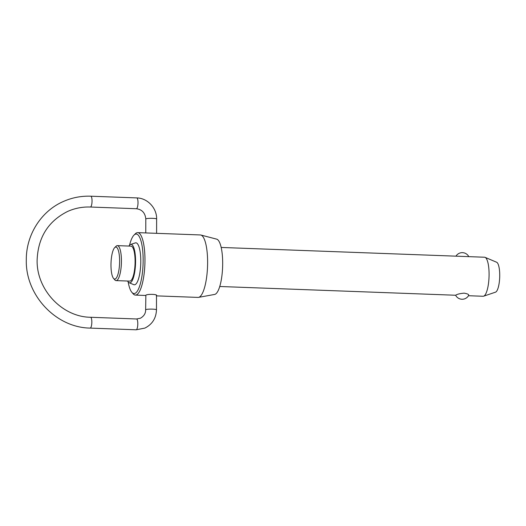 <?xml version="1.0" encoding="UTF-8"?>
<svg xmlns="http://www.w3.org/2000/svg" width="526" height="526" viewBox="0 0 526 526"><rect width="100%" height="100%" fill="white"/><g stroke="black" fill="none" stroke-linecap="round" stroke-linejoin="round"><path stroke-width="0.79" d="M468.488 295.724L483.098 296.263A19.534 5.221 -87.9 0 0 483.631 296.184A19.534 5.221 -87.9 0 0 483.788 296.118A19.534 5.221 -87.9 0 0 489.048 276.643A19.534 5.221 -87.9 0 0 485.071 257.345A19.534 5.221 -87.9 0 0 484.545 257.227L221.183 247.45M455.641 295.244L455.917 295.086C457.311 294.179 460.04 293.534 464.09 293.153C467.877 293.824 469.337 294.626 468.456 295.553M116.075 280.608L129.731 281.114A17.503 4.681 -87.9 0 0 130.349 280.989A17.503 4.681 -87.9 0 0 135.09 262.652A17.503 4.681 -87.9 0 0 131.027 246.142L117.37 245.635A17.503 4.681 92.1 0 1 121.427 262.145A17.503 4.681 92.1 0 1 116.693 280.483A17.503 4.681 92.1 0 1 116.075 280.608A17.503 4.681 92.1 0 1 114.799 279.871L113.544 278.412A16.023 4.287 -87.9 0 0 115.273 278.964A16.023 4.287 -87.9 0 0 119.619 261.126A16.023 4.287 -87.9 0 0 115.326 247.174A16.023 4.287 -87.9 0 0 114.681 247.641A16.023 4.287 -87.9 0 0 111.019 262.908A16.023 4.287 -87.9 0 0 113.544 278.412M114.681 247.641L116.049 246.273A17.503 4.681 92.1 0 1 116.752 245.76A17.503 4.681 92.1 0 1 117.37 245.635M130.579 244.465L135.34 242.9A21.001 5.615 92.1 0 1 140.784 261.6A21.001 5.615 92.1 0 1 135.083 284.638A21.001 5.615 92.1 0 1 133.788 284.665L129.159 282.751A19.252 5.148 -87.9 0 0 130.343 282.725A19.252 5.148 -87.9 0 0 135.57 261.606A19.252 5.148 -87.9 0 0 130.579 244.465A19.252 5.148 -87.9 0 0 130.415 244.531A19.252 5.148 -87.9 0 0 128.883 246.063M127.588 281.035A19.252 5.148 -87.9 0 0 129.159 282.751M128.18 281.956A29.772 7.962 -87.9 0 0 131.848 292.305A29.772 7.962 -87.9 0 0 135.064 293.337A29.772 7.962 -87.9 0 0 143.151 260.192A29.772 7.962 -87.9 0 0 135.169 234.267A29.772 7.962 -87.9 0 0 133.972 235.135A29.772 7.962 -87.9 0 0 129.547 245.188M133.972 235.135L135.34 233.768A31.251 8.357 92.1 0 1 136.596 232.854A31.251 8.357 92.1 0 1 137.7 232.63A31.251 8.357 92.1 0 1 144.946 262.112A31.251 8.357 92.1 0 1 136.484 294.856A31.251 8.357 92.1 0 1 135.379 295.086A31.251 8.357 92.1 0 1 133.111 293.771L131.848 292.305M485.071 257.345L496.629 262.237A15.057 4.024 92.1 0 1 499.7 277.103A15.057 4.024 92.1 0 1 495.643 292.121A15.057 4.024 92.1 0 1 495.518 292.167A15.057 4.024 92.1 0 1 495.4 292.2M200.84 235.023L216.673 239.146A27.714 7.41 92.1 0 1 222.643 266.044A27.714 7.41 92.1 0 1 215.16 294.271A27.714 7.41 92.1 0 1 214.615 294.442L198.526 297.374A31.251 8.357 -87.9 0 0 199.137 297.183A31.251 8.357 -87.9 0 0 207.573 265.36A31.251 8.357 -87.9 0 0 200.84 235.023A31.251 8.357 -87.9 0 0 200.347 234.951L137.7 232.63M156.492 295.868L198.032 297.414A31.251 8.357 -87.9 0 0 198.526 297.374M145.643 309.788C145.715 313.358 143.966 316.172 140.403 318.23L136.543 318.98A5.411 1.447 92.1 0 1 137.799 323.733A5.411 1.447 92.1 0 1 136.333 329.756A5.411 1.447 92.1 0 1 136.142 329.795L144.841 328.106C152.251 324.378 156.13 318.276 156.472 309.807A5.411 0.684 -179.9 0 0 151.797 309.124A5.411 0.684 -179.9 0 0 145.847 309.604A5.411 0.684 -179.9 0 0 145.643 309.788L145.866 295.204C147.431 293.837 158.497 294.251 156.294 295.592M468.817 256.649L468.797 256.642A7.384 7.384 0 0 0 455.95 256.169M145.774 232.926L145.801 218.987A5.411 0.684 0.1 0 1 146.004 218.803A5.411 0.684 0.1 0 1 151.955 218.323A5.411 0.684 0.1 0 1 156.63 219.007L156.603 233.327M90.781 196.205L136.753 197.907A5.411 1.447 92.1 0 1 138.009 202.661A5.411 1.447 92.1 0 1 136.543 208.69A5.411 1.447 92.1 0 1 136.352 208.73L90.38 207.02A5.411 1.447 -87.9 0 0 90.571 206.981A5.411 1.447 -87.9 0 0 92.043 200.952A5.411 1.447 -87.9 0 0 90.781 196.205C81.155 195.869 71.977 197.651 63.238 201.55C41.061 211.209 26.063 234.997 26.3 259.956C25.373 295.066 55.874 327.698 90.17 328.092A5.411 1.447 -87.9 0 0 90.36 328.053A5.411 1.447 -87.9 0 0 91.833 322.024A5.411 1.447 -87.9 0 0 90.571 317.27C62.094 317.014 36.32 289.51 37.129 259.975C38.082 237.318 48.267 221.13 67.676 211.426C74.863 208.217 82.431 206.751 90.38 207.02M145.801 218.987C145.163 212.899 142.013 209.48 136.352 208.73M468.705 295.342A7.384 7.384 0 0 1 455.621 295.244L219.736 286.492M495.518 292.167L483.631 296.184M145.669 295.467L135.379 295.086M156.472 309.807L156.498 295.375M136.142 329.795L90.17 328.092M136.543 318.98L90.571 317.27M136.753 197.907C147.477 198.046 156.912 208.125 156.63 219.007"/></g></svg>
